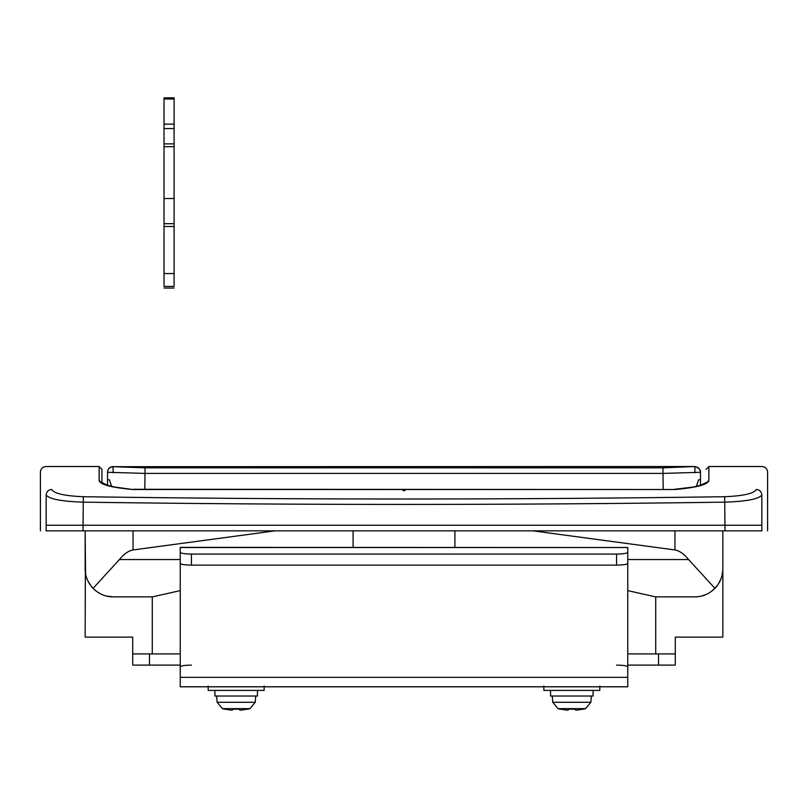 <?xml version="1.0" encoding="UTF-8"?>
<svg xmlns="http://www.w3.org/2000/svg" width="808" height="808" viewBox="0 0 808 808"><rect width="100%" height="100%" fill="white"/><g stroke="black" fill="none" stroke-linecap="round" stroke-linejoin="round"><path stroke-width="1.21" d="M550.561 690.426L550.561 696.021L593.072 696.021L593.072 690.426M599.788 685.952L599.788 690.426L543.845 690.426L543.845 685.952M583.073 709.172L576.326 710.161L575.266 709.969L575.185 709.172L568.448 709.172L568.367 709.969L567.297 710.161L560.56 709.172M722.847 559.934L722.847 531.967M214.928 690.426L214.928 696.021L257.439 696.021L257.439 690.426M264.155 685.952L264.155 690.426L208.212 690.426L208.212 685.952M247.44 709.172L240.703 710.161L239.633 709.969L239.552 709.172L232.815 709.172L232.734 709.969L231.674 710.161L224.927 709.172M46.147 494.951C38.491 464.519 38.491 464.519 46.147 494.951L46.147 525.25L761.853 525.25L761.853 530.846C769.509 530.846 769.509 530.846 761.853 530.846L46.147 530.846C38.491 530.846 38.491 530.846 46.147 530.846L46.147 525.25C38.491 525.25 38.491 525.25 46.147 525.25C38.491 525.25 38.491 525.25 46.147 525.25L761.853 525.25C769.509 525.25 769.509 525.25 761.853 525.25C769.509 525.25 769.509 525.25 761.853 525.25L761.853 494.951C759.116 498.99 746.834 501.394 724.998 502.152C510.999 505.182 297.001 505.182 83.002 502.152C61.176 501.384 48.894 498.98 46.147 494.951C46.5 491.648 48.369 489.83 51.732 489.476C54.045 493.526 64.579 495.94 83.325 496.718C297.112 499.758 510.888 499.758 724.675 496.718C743.461 495.93 753.985 493.526 756.268 489.476L757.682 489.668M164.024 99L174.094 99L174.094 97.839L164.024 97.839L164.024 146.692L174.094 146.692L174.094 286.396C174.094 288.557 174.094 288.557 174.094 286.396L164.024 286.396C164.024 288.557 164.024 288.557 164.024 286.396L164.024 273.569L174.094 273.569M174.094 99L174.094 146.692M164.024 146.692L164.024 223.705L174.094 223.705M164.024 273.569L164.024 223.705M164.024 226.503L174.094 226.503M164.024 198.526L174.094 198.526M111.595 486.365L109.393 479.841L107.525 479.558L107.525 472.286C107.858 468.882 109.726 467.024 113.12 466.691L694.88 466.519C699.021 468.074 700.879 469.943 700.475 472.125M700.475 485.275L700.475 472.286L663.196 473.407L144.804 473.407L107.525 472.286L107.525 485.275M113.12 472.751L113.12 466.691L145.066 467.822L662.934 467.822L694.88 466.519M405.05 490.587L402.95 490.587M696.405 486.365L698.607 479.841L700.475 479.558L700.475 472.286C700.142 468.882 698.274 467.024 694.88 466.691L694.88 472.761M627.755 653.914L675.306 653.914L675.306 665.105L627.755 665.105L653.177 665.105M149.48 653.914L149.48 665.105L132.694 665.105L132.694 653.914L180.245 653.914M697.789 596.708L694.88 596.86C702.293 596.92 708.99 594.092 714.949 588.365C720.271 582.518 722.908 576.033 722.847 568.883L722.847 637.128L675.306 637.128L675.306 665.105M85.345 572.205L85.153 637.128L132.694 637.128L132.694 665.105M149.48 665.105L180.245 665.105M627.755 666.852C627.089 665.792 623.362 665.206 616.565 665.105M191.435 665.105C184.638 665.206 180.911 665.792 180.245 666.852M616.565 554.076C623.362 553.975 627.089 553.389 627.755 552.329L627.755 563.378C627.089 564.438 623.362 565.024 616.565 565.125L616.565 554.076L191.435 554.076L191.435 565.125C184.638 565.024 180.911 564.438 180.245 563.378L180.245 552.329C180.911 553.389 184.638 553.975 191.435 554.076M627.755 686.649L627.755 556.813M180.245 547.511L627.755 547.511L180.245 547.38L180.245 552.329M627.755 547.511L627.755 552.329M180.245 686.649L180.245 556.813M191.435 565.125L616.565 565.125M694.88 596.86L655.48 596.86L627.755 590.628M180.245 590.628L152.52 596.86L113.12 596.86L106.424 596.041M767.6 530.846L767.6 472.114C767.257 468.731 765.388 466.862 762.005 466.519L708.869 466.519L708.869 480.477C708.182 484.487 696.971 487.507 675.225 489.507L132.775 489.507C111.039 487.507 99.818 484.487 99.132 480.467L99.132 466.519L45.995 466.519C42.612 466.862 40.743 468.731 40.4 472.114L40.4 530.846M132.775 489.507L115.1 487.103L107.797 485.356L101.768 482.548L101.929 483.234L101.929 469.377L99.132 466.57M675.225 489.507L133.472 489.274M758.843 490.123L760.389 491.294M756.268 489.476C763.913 458.883 763.913 458.883 756.268 489.476L756.268 489.486C759.631 489.83 761.5 491.648 761.853 494.951C769.509 464.519 769.509 464.519 761.853 494.951M722.847 615.878L722.847 637.128L722.847 615.878M85.153 569.317L85.153 568.883C85.113 576.074 87.739 582.568 93.051 588.365C99.01 594.092 105.707 596.92 113.12 596.86M98.657 592.83L95.001 590.193M89.779 584.285L87.567 580.255M722.17 575.003L721.251 578.195M717.514 585.315L712.424 590.668M706.162 594.476L701.081 596.163M85.153 568.883L85.153 530.846L85.557 573.609M87.9 580.972L91.365 586.467M95.647 590.729L95.041 590.234M89.678 584.134L89.324 583.588M85.305 571.852L85.254 571.337M107.383 596.264L106.808 596.132M722.817 570.155L721.968 575.841M721.15 578.467L718.342 584.113M715.646 587.628L714.06 589.244M713.151 590.062L712.353 590.729M702.354 595.839L702.93 595.678M714.999 588.315L717.171 585.79M721.352 577.912L721.695 576.831M702.707 595.738L701.768 595.991M722.847 596.86L722.847 560.217M722.847 531.684L722.847 568.883M714.949 588.365L688.557 559.54C684.144 554.015 679.609 550.824 674.963 549.955L674.963 530.846M275.033 530.846L133.037 549.955C128.391 550.824 123.856 554.015 119.443 559.54L93.051 588.365M353.096 547.38L353.096 530.846M454.904 547.38L454.904 530.846M532.967 530.846L674.963 549.955M591.395 696.021L590.85 702.283L552.783 702.283L558.035 708.646L560.065 709.172M585.548 708.646L558.035 708.646M255.762 696.021L255.217 702.283L217.15 702.283L222.412 708.646L224.442 709.172M249.914 708.646L222.412 708.646M83.002 530.846L83.325 496.718M724.998 530.846L724.675 496.718M164.024 143.885L174.094 143.885M164.024 128.563L174.094 128.563M164.024 124.129L174.094 124.129M145.066 467.822L144.804 489.385M663.196 489.385L662.934 467.822M658.52 665.105L658.52 653.914M180.245 677.346L627.755 677.346M99.132 480.467L101.929 483.234M708.869 480.477L706.071 483.234L706.232 482.538L700.364 485.305L693.133 487.062L674.468 489.305M51.732 489.476C44.087 458.883 44.087 458.883 51.732 489.476M133.037 549.955L133.037 530.846M119.443 559.54L180.245 559.54M627.755 559.54L688.557 559.54M552.238 696.021L552.783 702.283M590.85 702.283L585.588 708.646L583.558 709.172M216.605 696.021L217.15 702.283M255.217 702.283L249.965 708.646L247.935 709.172M174.094 288.032L164.024 288.032M113.12 466.519C109.737 466.862 107.868 468.731 107.525 472.114M627.755 686.79L180.245 686.79M655.722 653.914L655.722 596.86M152.278 596.86L152.278 653.914M708.869 466.57L706.071 469.367"/></g></svg>
